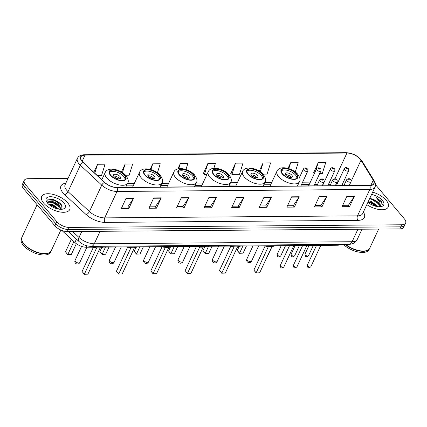 <?xml version="1.0" encoding="UTF-8"?>
<svg xmlns="http://www.w3.org/2000/svg" width="427" height="427" viewBox="0 0 427 427"><rect width="100%" height="100%" fill="white"/><g stroke="black" fill="none" stroke-linecap="round" stroke-linejoin="round"><path stroke-width="0.64" d="M340.73 244.367A9.677 4.542 -155 0 1 337.538 245.237L86.318 247.244A9.677 4.542 -155 0 1 74.864 242.509L61.942 230.484M61.317 204.688A12.901 6.058 25 0 0 60.26 203.903M68.058 178.379L28.118 178.7A9.677 4.542 25 0 0 24.243 180.413L22.316 184.539A9.677 4.542 25 0 0 23.565 188.691L54.896 225.819A9.677 4.542 25 0 0 67.311 231.562L399.853 228.904A9.677 4.542 25 0 0 403.723 227.191L404.689 225.125A9.677 4.542 25 0 1 400.814 226.838A9.677 4.542 25 0 0 404.689 225.125L405.65 223.065A9.677 4.542 25 0 0 404.406 218.912L375.488 184.64M24.243 180.413A9.677 4.542 25 0 0 25.487 184.56L56.818 221.693L55.857 223.753A9.677 4.542 25 0 0 68.277 229.496L400.814 226.838L68.277 229.496A9.677 4.542 25 0 1 55.857 223.753L24.526 186.626L55.857 223.753L54.896 225.819M23.282 182.478A9.677 4.542 25 0 0 24.526 186.626A9.677 4.542 25 0 1 23.282 182.478M43.661 203.108A15.479 7.27 25 0 0 58.28 211.611A15.479 7.27 25 0 0 69.729 209.55A15.479 7.27 25 0 0 67.738 202.916A15.479 7.27 25 0 0 53.119 194.408A15.479 7.27 25 0 0 41.67 196.468A15.479 7.27 25 0 0 43.661 203.108A15.479 7.27 25 0 0 58.28 211.611A15.479 7.27 25 0 0 69.729 209.55A15.479 7.27 25 0 0 67.738 202.916A15.479 7.27 25 0 0 53.119 194.408A15.479 7.27 25 0 0 41.67 196.468A15.479 7.27 25 0 0 43.661 203.108M366.825 204.634A15.479 7.27 25 0 0 388.223 207.004A15.479 7.27 25 0 0 386.232 200.37A15.479 7.27 25 0 0 372.654 192.139A15.479 7.27 25 0 1 386.232 200.37A15.479 7.27 25 0 1 388.223 207.004A15.479 7.27 25 0 1 366.825 204.634M82.224 161.385A10.317 4.846 -155 0 1 80.895 156.96A10.317 4.846 -155 0 1 85.026 155.134L346.943 153.037A10.317 4.846 -155 0 1 360.975 160.237L373.251 180.231A10.317 4.846 -155 0 1 373.796 183.583A10.317 4.846 -155 0 1 369.665 185.409L116.875 187.432A10.317 4.846 -155 0 1 104.658 182.377L83.254 162.457A10.317 4.846 -155 0 1 82.224 161.385M82.021 161.385A10.579 4.964 25 0 0 83.078 162.484L104.482 182.409A10.579 4.964 25 0 0 117.003 187.586L369.798 185.564A10.579 4.964 25 0 0 373.476 180.258L361.199 160.264A10.579 4.964 25 0 0 346.815 152.882L84.898 154.98A10.579 4.964 25 0 0 82.021 161.385M49.852 199.057A12.901 6.058 -155 0 1 59.049 202.446M319.62 173.682L322.257 173.661L325.774 162.436L318.248 162.5L313.61 172.818M235.49 163.162L231.973 174.381L239.499 174.323L243.011 163.098L235.49 163.162L230.852 173.479M213.858 168.329L215.427 163.322L207.906 163.381L203.263 173.704M56.818 221.693A9.677 4.542 25 0 0 69.238 227.431L401.775 224.778A9.677 4.542 25 0 0 405.65 223.065M299.188 196.762L294.374 207.084L286.853 207.143L291.668 196.82L299.188 196.762A2.578 1.623 -90.5 0 1 299.001 197.098L291.508 197.157M326.778 196.543L321.963 206.865L314.437 206.924L319.252 196.601L326.778 196.543A2.578 1.623 -90.5 0 1 326.591 196.874L319.097 196.938M354.362 196.319L349.548 206.641L342.027 206.705L346.836 196.383L354.362 196.319A2.578 1.623 -90.5 0 1 354.175 196.655L346.681 196.714M216.43 197.423L211.616 207.746L204.095 207.805L208.91 197.482L216.43 197.423A2.578 1.623 -90.5 0 1 216.243 197.76L208.75 197.818M188.846 197.642L184.032 207.965L176.506 208.024L181.32 197.701L188.846 197.642A2.578 1.623 -90.5 0 1 188.659 197.979L181.165 198.037M161.257 197.861L156.447 208.184L148.922 208.248L153.736 197.925L161.257 197.861A2.578 1.623 -90.5 0 1 161.07 198.197L153.581 198.256M133.672 198.085L128.858 208.408L121.337 208.467L126.146 198.144L133.672 198.085A2.578 1.623 -90.5 0 1 133.486 198.422L125.992 198.48M271.604 196.98L266.79 207.303L259.264 207.362L264.078 197.044L271.604 196.98A2.578 1.623 -90.5 0 1 271.417 197.317L263.923 197.375M244.014 197.205L239.205 207.527L231.68 207.586L236.494 197.263L244.014 197.205A2.578 1.623 -90.5 0 1 243.828 197.536L236.339 197.6M263.027 174.131L267.083 174.099L270.601 162.879L263.075 162.938L259.264 171.115M295.27 171.964L298.185 162.66L290.664 162.719L288.022 168.387M185.964 169.524L187.843 163.541L180.317 163.6L177.851 168.895M157.435 172.764L160.253 163.76L152.733 163.824L150.144 169.364M125.597 175.23L129.151 175.203L132.669 163.984L125.143 164.043L121.444 171.98M97.217 175.46L101.567 175.422L105.085 164.203L97.559 164.262L93.817 172.289M239.205 207.527L238.036 206.14M232.331 206.188L238.101 206.14L243.828 197.536M266.79 207.303L265.621 205.921M259.92 205.963L265.69 205.921L271.417 197.317M128.858 208.408L127.689 207.02M121.989 207.068L127.758 207.02L133.486 198.422M156.447 208.184L155.279 206.801M149.573 206.844L155.343 206.801L161.07 198.197M184.032 207.965L182.863 206.583M177.162 206.625L182.932 206.583L188.659 197.979M211.616 207.746L210.447 206.358M204.746 206.406L210.516 206.358L216.243 197.76M349.548 206.641L348.379 205.259M342.678 205.302L348.448 205.259L354.175 196.655M321.963 206.865L320.794 205.478M315.089 205.526L320.864 205.478L326.591 196.874M294.374 207.084L293.205 205.697M287.504 205.745L293.274 205.697L299.001 197.098M207.906 163.381L204.389 174.6L203.14 173.602M206.914 174.579L204.389 174.6M180.317 163.6L178.721 168.702M152.733 163.824L150.928 169.583M125.143 164.043L122.458 172.609M97.559 164.262L94.767 173.175M231.973 174.381L230.724 173.378M263.075 162.938L260.299 171.793M290.664 162.719L288.812 168.628M318.248 162.5L315.692 170.661M314.389 173.447L313.482 172.716M37.101 204.736L22.012 237.097A16.125 7.569 25 0 0 22.546 241.789A16.125 7.569 25 0 0 24.088 244.014A16.125 7.569 25 0 0 47.301 253.334A16.125 7.569 25 0 0 51.24 250.729L60.88 230.052M22.588 241.863A15.964 7.494 25 0 0 22.631 241.938A15.964 7.494 25 0 0 24.152 244.143A15.964 7.494 25 0 0 47.135 253.366A15.964 7.494 25 0 0 47.216 253.35M21.953 237.231A16.125 7.569 25 0 0 21.889 237.359A16.125 7.569 25 0 0 23.965 244.271A16.125 7.569 25 0 0 39.193 253.131A16.125 7.569 25 0 0 51.117 250.985A16.125 7.569 25 0 0 51.176 250.857M21.889 237.359L21.35 238.517A16.125 7.569 25 0 0 23.426 245.434A16.125 7.569 25 0 0 38.654 254.289A16.125 7.569 25 0 0 50.578 252.149L51.117 250.985M48.251 203.86L52.831 204.576L58.921 209.15M47.077 202.505L50.808 201.218C54.368 201.667 57.389 203.321 59.865 206.188L60.773 209.315M47.819 202.692L48.267 202.259L51.982 202.099L53.733 202.644L57.277 204.597L59.561 206.833L60.549 209.31M48.854 204.426L52.532 205.222L56.07 207.18L58.013 208.984M50.808 201.218A7.291 3.421 25 0 0 47.888 202.51A7.291 3.421 25 0 0 47.733 203.316M47.52 203.076A10.515 4.937 25 0 0 62.662 209.15A10.515 4.937 25 0 0 63.874 202.942A10.515 4.937 25 0 0 51.357 196.74A10.515 4.937 25 0 0 46.516 201.624A10.515 4.937 25 0 0 47.52 203.076M61.088 209.315L61.344 204.72L58.841 202.286L52.649 199.388L47.226 199.948L46.965 202.35M46.901 200.519L47.498 199.905L54.325 200.279L61.6 205.371L62.166 206.22M49.062 201.944L53.124 202.857L59.935 207.389M49.137 204.672L51.918 205.44L57.682 208.91M52.585 199.372L54.475 199.953L58.889 202.323M51.678 202.03L57.528 204.789M60.735 207.896L61.424 209.102M50.477 204.613L56.321 207.373M110.839 175.316A8.705 4.089 25 0 0 119.058 180.098A8.705 4.089 25 0 0 125.501 178.94A8.705 4.089 25 0 0 124.38 175.209A8.705 4.089 25 0 0 116.155 170.426A8.705 4.089 25 0 0 109.718 171.579A8.705 4.089 25 0 0 110.839 175.316M125.079 179.532A8.705 4.089 25 0 0 123.777 176.5A8.705 4.089 25 0 0 116.256 171.905A8.705 4.089 25 0 0 109.536 172.284M92.253 247.201A18.868 8.855 25 0 0 103.355 247.11M73.844 241.565L67.792 254.545L65.507 251.839L71.373 239.264M71.304 254.519L67.728 254.673L71.304 254.519L76.337 243.716M67.728 254.673L65.507 251.839M96.619 247.922L84.37 274.198L82.085 271.487L93.305 247.436M87.882 274.166L84.306 274.321L87.882 274.166L100.126 247.906M84.306 274.321L82.085 271.487M113.998 176.575A3.87 1.815 25 0 0 117.655 178.705A3.87 1.815 25 0 0 120.515 178.187A3.87 1.815 25 0 0 120.019 176.527A3.87 1.815 25 0 0 116.363 174.403A3.87 1.815 25 0 0 113.502 174.915A3.87 1.815 25 0 0 113.998 176.575M119.517 178.822A3.87 1.815 25 0 0 119.176 178.337A3.87 1.815 25 0 0 113.651 176.089M114.927 177.424A5.161 2.423 -155 0 1 117.676 178.71M368.618 200.797L371.527 201.597L377.303 205.91L377.767 206.657M380.308 206.732L381.476 201.539L376.166 197.45L379.913 202.12L379.704 205.819A7.291 3.421 25 0 0 378.658 203.001A7.291 3.421 25 0 0 373.919 199.713L376.054 201.058L378.45 203.449L379.341 206.567M379.704 205.819L379.171 206.769M368.234 201.613L371.148 202.419L374.527 204.336L376.737 206.487M367.898 202.345A10.515 4.937 25 0 0 381.156 206.609A10.515 4.937 25 0 0 382.373 200.396A10.515 4.937 25 0 0 371.586 194.434M373.919 199.713L370.487 198.459M343.297 244.351A16.125 7.569 25 0 0 358.253 251.994A16.125 7.569 25 0 0 369.072 249.603L369.617 248.439A16.125 7.569 25 0 0 369.67 248.311M345.128 244.335A16.125 7.569 25 0 0 369.617 248.439M345.475 244.329A15.964 7.494 25 0 0 365.629 250.82A15.964 7.494 25 0 0 365.715 250.804M345.566 244.329A16.125 7.569 25 0 0 365.795 250.788A16.125 7.569 25 0 0 369.734 248.183L378.648 229.075M376.166 197.45L381.033 201.592L382.32 204.672M369.59 198.704L371.896 199.42L378.834 204.053M368.063 201.982L370.369 202.697L376.4 206.412M370.236 198.411L376.363 201.298M368.757 201.699L374.831 204.576M145.196 175.043A8.705 4.089 25 0 0 153.416 179.826A8.705 4.089 25 0 0 159.858 178.667A8.705 4.089 25 0 0 158.737 174.931A8.705 4.089 25 0 0 150.512 170.149A8.705 4.089 25 0 0 144.075 171.307A8.705 4.089 25 0 0 145.196 175.043M159.436 179.255A8.705 4.089 25 0 0 158.134 176.223A8.705 4.089 25 0 0 150.614 171.627A8.705 4.089 25 0 0 143.894 172.006M126.611 246.923A18.868 8.855 25 0 0 137.713 246.838M105.496 247.094L102.149 254.273L99.865 251.567L101.69 247.649M105.661 254.246L102.085 254.401L105.661 254.246L109.008 247.062M102.085 254.401L99.865 251.567M130.977 247.649L118.727 273.921L116.443 271.214L127.662 247.158M122.239 273.894L118.663 274.049L122.239 273.894L134.484 247.633M118.663 274.049L116.443 271.214M148.356 176.303A3.87 1.815 25 0 0 152.012 178.427A3.87 1.815 25 0 0 154.873 177.915A3.87 1.815 25 0 0 154.371 176.255A3.87 1.815 25 0 0 150.72 174.125A3.87 1.815 25 0 0 147.859 174.643A3.87 1.815 25 0 0 148.356 176.303M153.875 178.55A3.87 1.815 25 0 0 153.533 178.059A3.87 1.815 25 0 0 148.009 175.812M149.285 177.152A5.161 2.423 -155 0 1 152.033 178.433M179.553 174.766A8.705 4.089 25 0 0 187.773 179.548A8.705 4.089 25 0 0 194.216 178.39A8.705 4.089 25 0 0 193.095 174.659A8.705 4.089 25 0 0 184.87 169.877A8.705 4.089 25 0 0 178.433 171.035A8.705 4.089 25 0 0 179.553 174.766M193.794 178.982A8.705 4.089 25 0 0 192.492 175.951A8.705 4.089 25 0 0 184.971 171.355A8.705 4.089 25 0 0 178.251 171.734M160.968 246.651A18.868 8.855 25 0 0 172.07 246.56M139.853 246.817L136.507 254.001L134.222 251.289L136.048 247.377M140.019 253.969L136.443 254.124L140.019 253.969L143.365 246.79M136.443 254.124L134.222 251.289M165.334 247.372L153.085 273.648L150.8 270.942L162.014 246.886M156.597 273.622L153.021 273.771L156.597 273.622L168.841 247.361M153.021 273.771L150.8 270.942M182.713 176.025A3.87 1.815 25 0 0 186.369 178.155A3.87 1.815 25 0 0 189.23 177.637A3.87 1.815 25 0 0 188.729 175.977A3.87 1.815 25 0 0 185.078 173.853A3.87 1.815 25 0 0 182.217 174.365A3.87 1.815 25 0 0 182.713 176.025M188.232 178.272A3.87 1.815 25 0 0 187.891 177.787A3.87 1.815 25 0 0 182.366 175.54M183.642 176.874A5.161 2.423 -155 0 1 186.391 178.16M213.911 174.494A8.705 4.089 25 0 0 222.131 179.276A8.705 4.089 25 0 0 228.573 178.118A8.705 4.089 25 0 0 227.452 174.381A8.705 4.089 25 0 0 219.227 169.599A8.705 4.089 25 0 0 212.79 170.757A8.705 4.089 25 0 0 213.911 174.494M228.151 178.705A8.705 4.089 25 0 0 226.849 175.673A8.705 4.089 25 0 0 219.329 171.083A8.705 4.089 25 0 0 212.609 171.462M195.326 246.374A18.868 8.855 25 0 0 206.428 246.288M174.211 246.544L170.864 253.723L168.58 251.017L170.405 247.105M174.376 253.697L170.795 253.851L174.376 253.697L177.723 246.518M170.795 253.851L168.58 251.017M199.692 247.1L187.442 273.371L185.158 270.665L196.372 246.609M190.954 273.344L187.378 273.499L190.954 273.344L203.199 247.084M187.378 273.499L185.158 270.665M217.071 175.753A3.87 1.815 25 0 0 220.722 177.878A3.87 1.815 25 0 0 223.588 177.365A3.87 1.815 25 0 0 223.086 175.705A3.87 1.815 25 0 0 219.435 173.581A3.87 1.815 25 0 0 216.569 174.093A3.87 1.815 25 0 0 217.071 175.753M222.59 178A3.87 1.815 25 0 0 222.248 177.509A3.87 1.815 25 0 0 216.724 175.262M218 176.602A5.161 2.423 -155 0 1 220.748 177.883M248.268 174.216A8.705 4.089 25 0 0 256.488 179.004A8.705 4.089 25 0 0 262.931 177.845A8.705 4.089 25 0 0 261.81 174.109A8.705 4.089 25 0 0 253.585 169.327A8.705 4.089 25 0 0 247.148 170.485A8.705 4.089 25 0 0 248.268 174.216M262.509 178.433A8.705 4.089 25 0 0 261.207 175.401A8.705 4.089 25 0 0 253.686 170.805A8.705 4.089 25 0 0 246.966 171.184M229.683 246.101A18.868 8.855 25 0 0 240.785 246.011M208.568 246.267L205.222 253.451L202.937 250.74L204.763 246.827M208.734 253.419L205.152 253.574L208.734 253.419L212.08 246.24M205.152 253.574L202.937 250.74M234.049 246.822L221.8 273.099L219.515 270.392L230.729 246.336M225.312 273.072L221.736 273.221L225.312 273.072L237.556 246.811M221.736 273.221L219.515 270.392M251.428 175.476A3.87 1.815 25 0 0 255.079 177.605A3.87 1.815 25 0 0 257.945 177.088A3.87 1.815 25 0 0 257.444 175.428A3.87 1.815 25 0 0 253.793 173.303A3.87 1.815 25 0 0 250.927 173.816A3.87 1.815 25 0 0 251.428 175.476M256.947 177.723A3.87 1.815 25 0 0 256.606 177.237A3.87 1.815 25 0 0 251.081 174.99M252.352 176.324A5.161 2.423 -155 0 1 255.106 177.611M282.626 173.944A8.705 4.089 25 0 0 290.846 178.726A8.705 4.089 25 0 0 297.288 177.568A8.705 4.089 25 0 0 296.167 173.837A8.705 4.089 25 0 0 287.942 169.049A8.705 4.089 25 0 0 281.505 170.208A8.705 4.089 25 0 0 282.626 173.944M296.866 178.16A8.705 4.089 25 0 0 295.564 175.123A8.705 4.089 25 0 0 288.044 170.533A8.705 4.089 25 0 0 281.324 170.912M264.041 245.824A18.868 8.855 25 0 0 275.143 245.738M242.926 245.995L239.579 253.174L237.295 250.468L239.12 246.555M243.086 253.147L239.51 253.302L243.086 253.147L246.438 245.968M239.51 253.302L237.295 250.468M268.407 246.55L256.157 272.821L253.873 270.115L265.087 246.064M259.669 272.794L256.093 272.949L259.669 272.794L271.914 246.534M256.093 272.949L253.873 270.115M285.786 175.203A3.87 1.815 25 0 0 289.437 177.328A3.87 1.815 25 0 0 292.303 176.815A3.87 1.815 25 0 0 291.801 175.155A3.87 1.815 25 0 0 288.15 173.031A3.87 1.815 25 0 0 285.284 173.543A3.87 1.815 25 0 0 285.786 175.203M291.305 177.451A3.87 1.815 25 0 0 290.963 176.959A3.87 1.815 25 0 0 285.439 174.712M286.709 176.052A5.161 2.423 -155 0 1 289.463 177.333M76.444 239.12L74.864 242.509M86.985 245.819L86.318 247.244M337.933 244.393L337.538 245.237M67.311 231.562L69.238 227.431M23.565 188.691L25.487 184.56M399.853 228.904L401.775 224.778M72.611 231.519L79.006 237.471L81.813 231.445M91.063 246.363A6.448 4.056 -90.5 0 0 94.276 243.785L352.094 241.725A12.901 6.058 25 0 0 357.255 239.44C355.483 242.659 352.691 244.281 348.88 244.303L91.063 246.363C86.521 246.214 82.496 244.586 78.984 241.479A6.448 3.235 -47.1 0 1 79.006 237.471A12.901 6.058 25 0 0 94.276 243.785L100.099 231.301M348.88 244.303A6.448 4.056 -90.5 0 0 352.094 241.725L357.911 229.24M85.026 155.134L82.149 161.299M363.377 212.038L363.526 212.288A16.125 7.569 -155 0 1 357.922 220.375L105.133 222.398A3.224 2.028 -90.5 0 1 104.7 217.882L117.025 191.456A12.901 6.058 -155 0 1 101.754 185.142L80.351 165.222A12.901 6.058 -155 0 1 79.064 163.877A12.901 6.058 -155 0 1 77.404 158.348L65.08 184.774A12.901 6.058 25 0 0 66.74 190.303A12.901 6.058 25 0 0 68.026 191.648L89.43 211.568A12.901 6.058 25 0 0 104.7 217.882L357.495 215.859A12.901 6.058 25 0 0 362.656 213.575L374.981 187.149A12.901 6.058 -155 0 1 369.814 189.433L117.025 191.456A3.224 2.028 -90.5 0 0 117.003 187.586M83.078 162.484A3.224 1.617 -47.1 0 0 80.351 165.222L68.026 191.648A3.224 1.617 132.9 0 1 64.637 194.584A16.125 7.569 -155 0 1 65.795 183.236M369.798 185.564A3.224 2.028 89.5 0 1 369.814 189.433L357.495 215.859A3.224 2.028 -90.5 0 0 357.922 220.375M373.476 180.258A3.224 2.322 -31.6 0 1 374.298 180.963L362.021 160.963C358.189 155.908 352.878 153.149 346.089 152.679L84.172 154.771A3.224 2.028 89.5 0 1 84.898 154.98M105.133 222.398A16.125 7.569 -155 0 1 86.04 214.503A3.224 1.617 132.9 0 0 89.43 211.568L101.754 185.142A3.224 1.617 -47.1 0 1 104.482 182.409M361.199 160.264A3.224 2.322 -31.6 0 1 362.021 160.963M346.815 152.882A3.224 2.028 -90.5 0 0 346.089 152.679M86.04 214.503L64.637 194.584M373.251 180.231L370.882 185.318M360.975 160.237L351.133 181.347M343.9 185.558A10.317 4.846 25 0 0 342.251 184.517M337.794 182.623A10.317 4.846 25 0 0 336.876 182.377M346.943 153.037L334.928 178.812M331.736 181.955L329.596 181.971M324.237 182.014L324.002 182.019A2.418 1.137 -155 0 1 322.22 182.324A2.418 1.137 -155 0 1 319.935 180.995A2.418 1.137 -155 0 1 319.626 179.954C321.435 178.555 322.785 178.545 323.677 179.932C324.066 180.082 324.178 180.77 324.008 181.998L322.241 185.788M318.643 182.062L315.702 182.083M310.344 182.126L302.61 182.19M271.711 182.436L264.852 182.489M237.353 182.708L230.495 182.767M202.996 182.986L196.142 183.039M168.638 183.258L161.785 183.316M134.281 183.535L127.427 183.589M330.578 184.267A5.807 3.651 -90.5 0 0 330.658 184.267L328.518 184.283M60.479 203.711A12.901 6.058 25 0 0 58.318 202.35M124.759 175.203A9.191 4.313 25 0 0 112.958 169.749A9.191 4.313 25 0 0 110.46 175.321A9.191 4.313 25 0 0 122.261 180.776A9.191 4.313 25 0 0 124.759 175.203M106.75 177.92A12.415 5.829 -155 0 1 105.154 172.593C107.652 166.311 120.809 169.359 126.018 175.705C128.324 179.132 128.869 181.592 127.657 183.092A12.415 5.829 -155 0 1 118.476 184.742A12.415 5.829 -155 0 1 106.75 177.92M79.753 262.546A2.578 1.212 -155 0 1 78.723 263.005A2.578 1.212 -155 0 1 75.408 261.473A2.578 1.212 -155 0 1 75.077 260.363A2.578 2.578 0 0 0 77.436 264.035A2.578 2.578 0 0 0 79.753 262.546L86.889 247.244M159.111 174.931A9.191 4.313 25 0 0 147.315 169.476A9.191 4.313 25 0 0 144.817 175.043A9.191 4.313 25 0 0 156.618 180.498A9.191 4.313 25 0 0 159.111 174.931M141.107 177.643A12.415 5.829 -155 0 1 139.512 172.321C142.01 166.034 155.166 169.087 160.376 175.433C162.682 178.86 163.226 181.32 162.014 182.815A12.415 5.829 -155 0 1 152.834 184.464A12.415 5.829 -155 0 1 141.107 177.643M114.11 262.274A2.578 1.212 -155 0 1 113.08 262.728A2.578 1.212 -155 0 1 109.766 261.196A2.578 1.212 -155 0 1 109.435 260.091A2.578 2.578 0 0 0 111.794 263.763A2.578 2.578 0 0 0 114.11 262.274L121.247 246.966M193.468 174.654A9.191 4.313 25 0 0 181.672 169.199A9.191 4.313 25 0 0 179.175 174.771A9.191 4.313 25 0 0 190.976 180.226A9.191 4.313 25 0 0 193.468 174.654M175.465 177.37A12.415 5.829 -155 0 1 173.869 172.044C176.367 165.761 189.524 168.809 194.733 175.155C197.039 178.582 197.584 181.043 196.372 182.542A12.415 5.829 -155 0 1 187.191 184.192A12.415 5.829 -155 0 1 175.465 177.37M148.468 261.997A2.578 1.212 -155 0 1 147.438 262.456A2.578 1.212 -155 0 1 144.123 260.924A2.578 1.212 -155 0 1 143.792 259.819A2.578 2.578 0 0 0 146.151 263.486A2.578 2.578 0 0 0 148.468 261.997L155.604 246.694M227.826 174.381A9.191 4.313 25 0 0 216.03 168.927A9.191 4.313 25 0 0 213.532 174.494A9.191 4.313 25 0 0 225.333 179.948A9.191 4.313 25 0 0 227.826 174.381M209.822 177.098A12.415 5.829 -155 0 1 208.227 171.771C210.724 165.489 223.876 168.537 229.091 174.883C231.397 178.31 231.941 180.77 230.729 182.265A12.415 5.829 -155 0 1 221.549 183.92A12.415 5.829 -155 0 1 209.822 177.098M182.825 261.724A2.578 1.212 -155 0 1 181.795 262.178A2.578 1.212 -155 0 1 178.481 260.646A2.578 1.212 -155 0 1 178.15 259.541A2.578 2.578 0 0 0 180.509 263.213A2.578 2.578 0 0 0 182.825 261.724L189.962 246.416M262.183 174.104A9.191 4.313 25 0 0 250.387 168.654A9.191 4.313 25 0 0 247.89 174.221A9.191 4.313 25 0 0 259.691 179.676A9.191 4.313 25 0 0 262.183 174.104M244.18 176.821A12.415 5.829 -155 0 1 242.584 171.499C245.082 165.212 258.234 168.259 263.448 174.606C265.754 178.032 266.299 180.493 265.087 181.993A12.415 5.829 -155 0 1 255.906 183.642A12.415 5.829 -155 0 1 244.18 176.821M217.183 261.447A2.578 1.212 -155 0 1 216.153 261.906A2.578 1.212 -155 0 1 212.838 260.374A2.578 1.212 -155 0 1 212.507 259.269A2.578 2.578 0 0 0 214.866 262.936A2.578 2.578 0 0 0 217.183 261.447L224.319 246.144M296.541 173.832A9.191 4.313 25 0 0 284.745 168.377A9.191 4.313 25 0 0 282.247 173.944A9.191 4.313 25 0 0 294.048 179.399A9.191 4.313 25 0 0 296.541 173.832M278.537 176.548A12.415 5.829 -155 0 1 276.942 171.222C279.439 164.939 292.591 167.987 297.806 174.333C300.106 177.76 300.656 180.221 299.444 181.715A12.415 5.829 -155 0 1 290.264 183.37A12.415 5.829 -155 0 1 278.537 176.548M251.54 261.175A2.578 1.212 -155 0 1 250.51 261.628A2.578 1.212 -155 0 1 247.196 260.102A2.578 1.212 -155 0 1 246.865 258.992A2.578 2.578 0 0 0 249.224 262.664A2.578 2.578 0 0 0 251.54 261.175L258.677 245.867M267.371 256.28A1.938 0.907 25 0 0 267.644 256.029L267.227 256.584M300.854 185.958L307.792 171.072A2.418 1.137 -155 0 1 306.004 171.392A2.418 1.137 -155 0 1 303.72 170.063A2.418 1.137 -155 0 1 303.41 169.028L299.562 177.285M305.577 168.766A0.806 0.379 25 0 0 306.613 169.241A0.806 0.379 25 0 0 306.832 168.756A0.806 0.379 25 0 0 305.796 168.275A0.806 0.379 25 0 0 305.577 168.766M277.475 255.116A1.938 0.907 25 0 0 279.306 256.184A1.938 0.907 25 0 0 280.736 255.922C279.167 257.182 278.084 257.257 277.497 256.147L277.23 254.289A1.938 0.907 25 0 0 277.475 255.116M313.941 185.857L320.885 170.965A2.418 1.137 -155 0 1 319.097 171.291A2.418 1.137 -155 0 1 316.813 169.962A2.418 1.137 -155 0 1 316.503 168.921L308.588 185.9M318.67 168.66A0.806 0.379 25 0 0 319.706 169.14A0.806 0.379 25 0 0 319.924 168.649A0.806 0.379 25 0 0 318.889 168.169A0.806 0.379 25 0 0 318.67 168.66M291.369 255.01A1.938 0.907 25 0 0 293.2 256.072A1.938 0.907 25 0 0 294.63 255.816C293.061 257.07 291.977 257.145 291.39 256.04L291.123 254.177A1.938 0.907 25 0 0 291.369 255.01M327.835 185.745L334.779 170.853A2.418 1.137 -155 0 1 332.991 171.179A2.418 1.137 -155 0 1 330.706 169.85A2.418 1.137 -155 0 1 330.397 168.809L322.481 185.788M332.564 168.548A0.806 0.379 25 0 0 333.599 169.028A0.806 0.379 25 0 0 333.818 168.537A0.806 0.379 25 0 0 332.782 168.062A0.806 0.379 25 0 0 332.564 168.548M305.262 254.898A1.938 0.907 25 0 0 307.093 255.96A1.938 0.907 25 0 0 308.524 255.704C306.954 256.963 305.871 257.038 305.284 255.928L305.017 254.065A1.938 0.907 25 0 0 305.262 254.898M341.728 185.633L348.672 170.747A2.418 1.137 -155 0 1 346.884 171.067A2.418 1.137 -155 0 1 344.6 169.738A2.418 1.137 -155 0 1 344.29 168.702L336.375 185.676M346.457 168.435A0.806 0.379 25 0 0 347.487 168.916A0.806 0.379 25 0 0 347.711 168.425A0.806 0.379 25 0 0 346.676 167.95A0.806 0.379 25 0 0 346.457 168.435M283.859 266.96C282.29 268.215 281.212 268.289 280.624 267.185L280.352 265.322A1.938 0.907 25 0 0 280.603 266.154A1.938 0.907 25 0 0 282.428 267.217A1.938 0.907 25 0 0 283.859 266.96L293.824 245.589M323.047 179.682A0.806 0.379 25 0 0 322.011 179.207A0.806 0.379 25 0 0 321.793 179.692A0.806 0.379 25 0 0 322.828 180.173A0.806 0.379 25 0 0 323.047 179.682M296.952 266.854C295.383 268.113 294.299 268.188 293.712 267.078L293.445 265.22A1.938 0.907 25 0 0 293.691 266.048A1.938 0.907 25 0 0 295.521 267.11A1.938 0.907 25 0 0 296.952 266.854L306.917 245.482M333.028 180.888A2.418 1.137 -155 0 1 332.718 179.852C334.522 178.449 335.873 178.443 336.77 179.831C337.159 179.98 337.271 180.669 337.1 181.897A2.418 1.137 -155 0 1 335.312 182.217A2.418 1.137 -155 0 1 333.028 180.888M336.14 179.58A0.806 0.379 25 0 0 335.104 179.1A0.806 0.379 25 0 0 334.885 179.591A0.806 0.379 25 0 0 335.921 180.066A0.806 0.379 25 0 0 336.14 179.58M310.845 266.742C309.276 268.001 308.193 268.076 307.605 266.966L307.339 265.108A1.938 0.907 25 0 0 307.584 265.936A1.938 0.907 25 0 0 309.415 266.998A1.938 0.907 25 0 0 310.845 266.742L320.81 245.37M346.921 180.776A2.418 1.137 -155 0 1 346.612 179.74C348.416 178.337 349.766 178.331 350.663 179.719C351.053 179.868 351.165 180.557 350.994 181.785A2.418 1.137 -155 0 1 349.206 182.105A2.418 1.137 -155 0 1 346.921 180.776M350.033 179.468A0.806 0.379 25 0 0 348.998 178.988A0.806 0.379 25 0 0 348.779 179.479A0.806 0.379 25 0 0 349.814 179.954A0.806 0.379 25 0 0 350.033 179.468M357.255 239.44L362.027 229.208M78.984 241.479L68.32 231.551M374.981 187.149C375.829 185.179 375.605 183.114 374.298 180.963M84.172 154.771C80.884 154.814 78.627 156.004 77.404 158.348M317.565 184.368L314.624 184.395M309.265 184.437L301.531 184.496M270.633 184.747L263.779 184.8M236.275 185.019L229.422 185.072M201.918 185.297L195.064 185.35M167.56 185.569L160.707 185.622M133.203 185.841L126.349 185.9M336.519 185.366L335.617 185.078M101.818 179.74L105.154 172.593M125.666 187.362L127.657 183.092M81.589 246.4L75.077 260.363M379.299 206.769L379.576 206.177M132.525 187.304L139.512 172.321M160.024 187.085L162.014 182.815M115.536 247.014L109.435 260.091M166.882 187.031L173.869 172.044M194.381 186.812L196.372 182.542M149.893 246.737L143.792 259.819M201.24 186.754L208.227 171.771M228.739 186.535L230.729 182.265M184.25 246.464L178.15 259.541M235.592 186.482L242.584 171.499M263.096 186.263L265.087 181.993M218.608 246.187L212.507 259.269M269.949 186.209L276.942 171.222M297.454 185.985L299.444 181.715M252.96 245.915L246.865 258.992M267.644 256.029L272.079 246.518M307.792 171.072C307.963 169.845 307.851 169.156 307.461 169.007C307.082 168.51 304.745 166.845 303.41 169.028M280.736 255.922L285.524 245.653M320.885 170.965C321.056 169.738 320.944 169.049 320.554 168.9C320.175 168.403 317.837 166.743 316.503 168.921M277.23 254.289L281.238 245.69M294.63 255.816L299.418 245.541M334.779 170.853C334.949 169.626 334.837 168.937 334.448 168.788C334.069 168.291 331.731 166.631 330.397 168.809M291.123 254.177L295.132 245.578M308.524 255.704L313.311 245.434M348.672 170.747C348.843 169.519 348.731 168.825 348.341 168.676C347.962 168.179 345.624 166.519 344.29 168.702M305.017 254.065L309.025 245.466M280.352 265.322L289.538 245.621M316.887 185.83L319.626 179.954M293.445 265.22L302.631 245.52M329.975 185.729L332.718 179.852M335.334 185.686L337.1 181.897M307.339 265.108L316.524 245.408M343.868 185.617L346.612 179.74M349.227 185.574L350.994 181.785"/></g></svg>

